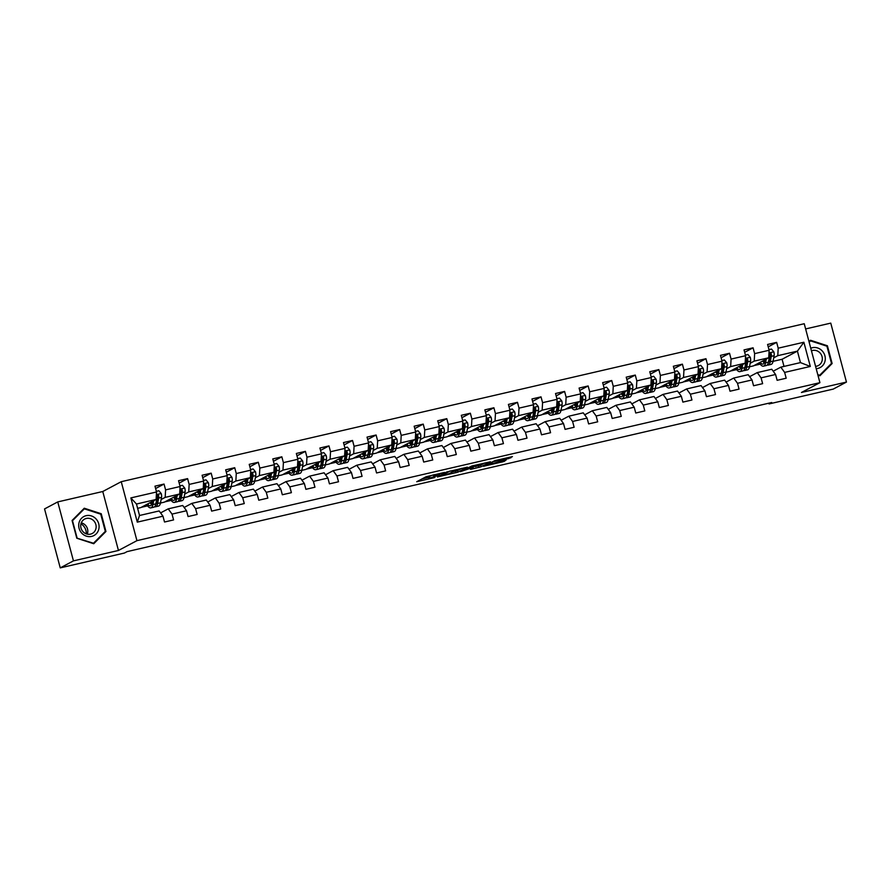 <?xml version="1.0" encoding="UTF-8"?>
<svg xmlns="http://www.w3.org/2000/svg" width="891" height="891" viewBox="0 0 891 891"><rect width="100%" height="100%" fill="white"/><g stroke="black" fill="none" stroke-linecap="round" stroke-linejoin="round"><path stroke-width="1.34" d="M444.564 472.408L426.132 476.718L416.721 481.741L434.919 477.52L429.117 478.255L439.742 474.97L433.661 475.939L434.719 475.293L444.564 472.408M508.761 458.542L512.414 456.604L494.917 460.647L483.501 466.294L504.05 461.482L506.244 459.879L487.032 465.091L493.402 461.627L508.761 458.542L508.483 457.506M801.443 392.486L846.45 382.072L833.252 389.089L769.056 403.935L771.695 402.532L127.068 551.629L124.428 553.033L60.243 567.879L73.441 560.873L118.447 550.471L136.936 540.659L819.92 382.673L801.443 392.486M467.274 467.196L446.814 471.929L437.392 476.963L457.941 472.152L467.252 467.107M471.874 465.982L490.418 461.794L480.995 466.817L471.506 469.167L470.459 469.312L473.366 467.296L460.324 471.684L471.874 465.982M136.936 540.659L121.243 481.697L804.239 323.723L819.92 382.673M768.22 346.833L776.651 342.367L767.585 344.461L769.133 350.274L754.632 353.627L753.084 347.813L744.03 349.907L745.578 355.721L731.077 359.084L729.529 353.259L720.463 355.364L722.011 361.178L707.51 364.53L705.962 358.717L696.907 360.81L698.444 366.624L683.954 369.977L682.406 364.163L673.34 366.257L674.888 372.07L660.387 375.434L658.839 369.609L649.773 371.714L651.321 377.528L636.831 380.88L635.283 375.066L626.217 377.16L627.765 382.974L613.264 386.326L611.716 380.513L602.65 382.607L604.198 388.42L589.697 391.784L588.149 385.959L579.094 388.064L580.642 393.878L566.141 397.23L564.593 391.416L555.527 393.51L557.075 399.324L542.574 402.676L541.026 396.863L531.972 398.956L533.52 404.77L519.019 408.134L517.471 402.309L508.405 404.414L509.953 410.228L495.452 413.58L493.904 407.766L484.849 409.86L486.397 415.674L471.896 419.026L470.348 413.212L461.282 415.306L462.83 421.12L448.329 424.484L446.781 418.659L437.726 420.764L439.274 426.577L424.773 429.93L423.225 424.116L414.159 426.21L415.707 432.024L401.206 435.376L399.658 429.562L390.592 431.656L392.14 437.47L377.65 440.833L376.102 435.008L367.036 437.113L368.584 442.927L354.083 446.28L352.535 440.466L343.469 442.56L345.017 448.373L330.516 451.726L328.979 445.912L319.914 448.006L321.462 453.82L306.961 457.183L305.413 451.358L296.347 453.463L297.895 459.277L283.394 462.629L281.846 456.816L272.791 458.91L274.339 464.723L259.838 468.076L258.29 462.262L249.224 464.356L250.772 470.17L236.271 473.533L234.723 467.708L225.668 469.813L227.216 475.627L212.715 478.979L211.167 473.166L202.101 475.259L203.649 481.073L189.148 484.426L187.6 478.612L178.545 480.706L180.093 486.519L165.592 489.883L164.044 484.058L154.978 486.163L156.526 491.977L130.854 497.913L137.292 522.137L139.531 515.488L159.166 510.944L162.975 516.201L164.523 522.015L173.578 519.921L172.03 514.096L168.221 508.85L182.722 505.498L186.531 510.743L188.079 516.557L197.145 514.463L195.597 508.65L191.788 503.393L206.289 500.04L210.098 505.297L211.646 511.111L220.701 509.017L219.153 503.203L215.344 497.946L229.845 494.594L233.654 499.851L235.202 505.665L244.268 503.571L242.72 497.746L238.911 492.5L253.412 489.148L257.221 494.394L258.769 500.207L267.823 498.114L266.275 492.3L262.477 487.043L276.967 483.69L280.776 488.947L282.324 494.761L291.39 492.667L289.842 486.854L286.033 481.597L300.534 478.244L304.343 483.501L305.891 489.315L314.957 487.221L313.409 481.396L309.6 476.15L324.101 472.798L327.899 478.044L329.447 483.858L338.513 481.764L336.965 475.95L333.156 470.693L347.657 467.341L351.466 472.598L353.014 478.411L362.08 476.317L360.532 470.504L356.723 465.247L371.224 461.894L375.033 467.151L376.57 472.965L385.636 470.871L384.088 465.046L380.279 459.801L394.78 456.448L398.589 461.694L400.137 467.508L409.203 465.414L407.655 459.6L403.846 454.343L418.347 450.991L422.156 456.248L423.704 462.061L432.759 459.968L431.211 454.154L427.402 448.897L441.903 445.545L445.712 450.801L447.26 456.615L456.326 454.521L454.778 448.696L450.969 443.451L465.47 440.098L469.279 445.344L470.827 451.158L479.881 449.064L478.333 443.25L474.524 437.993L489.025 434.641L492.834 439.898L494.382 445.712L503.448 443.618L501.9 437.804L498.091 432.547L512.592 429.195L516.401 434.452L517.949 440.265L527.004 438.172L525.456 432.347L521.658 427.101L536.148 423.748L539.957 428.994L541.505 434.808L550.571 432.714L549.023 426.9L545.214 421.643L559.715 418.291L563.524 423.548L565.072 429.362L574.127 427.268L572.59 421.454L568.781 416.197L583.271 412.845L587.08 418.102L588.628 423.916L597.694 421.822L596.146 415.997L592.337 410.751L606.838 407.399L610.647 412.644L612.195 418.458L621.261 416.364L619.713 410.551L615.904 405.294L630.405 401.941L634.203 407.198L635.751 413.012L644.817 410.918L643.269 405.104L639.46 399.847L653.961 396.495L657.77 401.752L659.318 407.566L668.384 405.472L666.836 399.647L663.027 394.401L677.528 391.049L681.337 396.295L682.885 402.108L691.939 400.014L690.391 394.201L686.582 388.944L701.083 385.591L704.892 390.848L706.44 396.662L715.506 394.568L713.958 388.754L710.149 383.498L724.65 380.145L728.459 385.402L730.007 391.216L739.062 389.122L737.514 383.297L733.705 378.051L748.206 374.699L752.015 379.945L753.563 385.758L762.629 383.665L761.081 377.851L757.272 372.594L771.773 369.242L775.582 374.498L777.13 380.312L786.185 378.218L784.637 372.405L780.828 367.148L800.463 362.604L797.412 351.132L777.776 355.676L773.733 357.826M776.651 342.367L778.199 348.181L803.871 342.244L810.32 366.457L784.637 372.405M775.582 374.498L761.081 377.851M752.015 379.945L737.514 383.297M728.459 385.402L713.958 388.754M704.892 390.848L690.391 394.201M681.337 396.295L666.836 399.647M657.77 401.752L643.269 405.104M634.203 407.198L619.713 410.551M610.647 412.644L596.146 415.997M587.08 418.102L572.59 421.454M563.524 423.548L549.023 426.9M539.957 428.994L525.456 432.347M516.401 434.452L501.9 437.804M492.834 439.898L478.333 443.25M469.279 445.344L454.778 448.696M445.712 450.801L431.211 454.154M422.156 456.248L407.655 459.6M398.589 461.694L384.088 465.046M375.033 467.151L360.532 470.504M351.466 472.598L336.965 475.95M327.899 478.044L313.409 481.396M304.343 483.501L289.842 486.854M280.776 488.947L266.275 492.3M257.221 494.394L242.72 497.746M233.654 499.851L219.153 503.203M210.098 505.297L195.597 508.65M186.531 510.743L172.03 514.096M162.975 516.201L137.292 522.137M750.177 363.272L754.22 361.122L768.721 357.77L753.407 365.9L749.509 366.802M745.867 365.555L745.199 365.911M739.085 366.446A10.514 3.687 -103 0 0 740.677 368.339L740.666 368.317M749.632 376.659L757.272 372.594M768.721 357.77L769.133 350.274M754.22 361.122L754.632 353.627M726.611 368.718L730.653 366.58L745.154 363.216L729.84 371.347L725.942 372.249M722.311 371.001L721.632 371.358M715.518 371.892A10.514 3.687 -103 0 0 717.121 373.786L717.099 373.775M726.065 382.105L733.705 378.051M745.154 363.216L745.578 355.721M730.653 366.58L731.077 359.084M703.055 374.175L707.098 372.026L721.599 368.674L706.285 376.804L702.386 377.695M698.744 376.459L698.076 376.815M693.577 379.198L693.543 379.221A10.514 3.687 -103 0 1 691.962 377.35M702.509 387.552L710.149 383.498M721.599 368.674L722.011 361.178M707.098 372.026L707.51 364.53M679.488 379.622L683.531 377.472L698.032 374.12L682.718 382.25L678.819 383.152M675.189 381.905L674.509 382.261M670.01 384.656L669.976 384.667A10.514 3.687 -103 0 1 668.395 382.796M678.942 393.009L686.582 388.944M698.032 374.12L698.444 366.624M683.531 377.472L683.954 369.977M655.921 385.068L659.975 382.93L674.476 379.566L659.162 387.696L655.253 388.599M651.622 387.351L650.953 387.708M646.454 390.102L646.42 390.124A10.514 3.687 -103 0 1 644.839 388.242M655.386 398.455L663.027 394.401M674.476 379.566L674.888 372.07M659.975 382.93L660.387 375.434M632.365 390.525L636.408 388.376L650.909 385.023L635.595 393.154L631.697 394.045M628.066 392.808L627.387 393.165M631.819 403.901L639.46 399.847M650.909 385.023L651.321 377.528M636.408 388.376L636.831 380.88M608.798 395.972L612.852 393.822L627.342 390.47L612.028 398.6L608.13 399.502M604.499 398.255L603.831 398.611M608.263 409.359L615.904 405.294M627.342 390.47L627.765 382.974M612.852 393.822L613.264 386.326M585.242 401.418L589.285 399.279L603.786 395.916L588.472 404.046L584.574 404.948M580.943 403.701L580.264 404.057M575.764 406.452L575.731 406.474A10.514 3.687 -103 0 1 574.149 404.592M584.696 414.805L592.337 410.751M603.786 395.916L604.198 388.42M589.285 399.279L589.697 391.784M561.675 406.875L565.718 404.726L580.219 401.373L564.905 409.504L561.007 410.395M557.376 409.158L556.708 409.515M550.582 410.049A10.514 3.687 -103 0 0 552.186 411.932L552.164 411.92M561.13 420.251L568.781 416.197M580.219 401.373L580.642 393.878M565.718 404.726L566.141 397.23M538.119 412.321L542.162 410.172L556.663 406.819L541.349 414.95L537.451 415.852M533.82 414.605L533.141 414.961M527.026 415.496A10.514 3.687 -103 0 0 528.63 417.389L528.608 417.367M537.574 425.709L545.214 421.643M556.663 406.819L557.075 399.324M542.162 410.172L542.574 402.676M514.553 417.768L518.595 415.629L533.096 412.266L517.782 420.396L513.884 421.298M510.253 420.051L509.574 420.407M514.007 431.155L521.658 427.101M533.096 412.266L533.52 404.77M518.595 415.629L519.019 408.134M490.997 423.225L495.04 421.075L509.541 417.723L494.227 425.853L490.328 426.744M486.686 425.508L486.018 425.865M481.519 428.248L481.485 428.27A10.514 3.687 -103 0 1 479.904 426.399M490.451 436.601L498.091 432.547M509.541 417.723L509.953 410.228M495.04 421.075L495.452 413.58M467.43 428.671L471.473 426.522L485.974 423.169L470.66 431.3L466.761 432.202M463.131 430.954L462.451 431.311M466.884 442.059L474.524 437.993M485.974 423.169L486.397 415.674M471.473 426.522L471.896 419.026M443.874 434.117L447.917 431.979L462.418 428.616L447.104 436.746L443.206 437.648M439.564 436.401L438.895 436.757M443.328 447.505L450.969 443.451M462.418 428.616L462.83 421.12M447.917 431.979L448.329 424.484M420.307 439.575L424.35 437.425L438.851 434.073L423.537 442.192L419.639 443.094M416.008 441.858L415.329 442.214M410.829 444.598L410.796 444.62A10.514 3.687 -103 0 1 409.214 442.749M419.761 452.951L427.402 448.897M438.851 434.073L439.274 426.577M424.35 437.425L424.773 429.93M396.74 445.021L400.794 442.872L415.295 439.519L399.981 447.65L396.083 448.552M392.441 447.304L391.773 447.661M387.273 450.044L387.24 450.066A10.514 3.687 -103 0 1 385.658 448.195M396.205 458.408L403.846 454.343M415.295 439.519L415.707 432.024M400.794 442.872L401.206 435.376M373.184 450.467L377.227 448.329L391.728 444.965L376.414 453.096L372.516 453.998M368.885 452.751L368.206 453.107M363.706 455.501L363.673 455.524A10.514 3.687 -103 0 1 362.091 453.642M372.638 463.855L380.279 459.801M391.728 444.965L392.14 437.47M377.227 448.329L377.65 440.833M349.617 455.925L353.671 453.775L368.161 450.423L352.847 458.542L348.949 459.444M345.318 458.208L344.65 458.564M349.083 469.301L356.723 465.247M368.161 450.423L368.584 442.927M353.671 453.775L354.083 446.28M326.061 461.371L330.104 459.221L344.605 455.869L329.291 463.999L325.393 464.902M321.762 463.654L321.083 464.011M325.516 474.758L333.156 470.693M344.605 455.869L345.017 448.373M330.104 459.221L330.516 451.726M302.495 466.817L306.549 464.679L321.038 461.315L305.724 469.446L301.826 470.348M298.195 469.1L297.527 469.457M301.96 480.204L309.6 476.15M321.038 461.315L321.462 453.82M306.549 464.679L306.961 457.183M278.939 472.275L282.982 470.125L297.483 466.773L282.169 474.892L278.27 475.794M274.64 474.558L273.96 474.914M278.393 485.651L286.033 481.597M297.483 466.773L297.895 459.277M282.982 470.125L283.394 462.629M255.372 477.721L259.415 475.571L273.916 472.219L258.602 480.349L254.703 481.251M251.073 480.004L250.393 480.36M254.826 491.108L262.477 487.043M273.916 472.219L274.339 464.723M259.415 475.571L259.838 468.076M231.816 483.167L235.859 481.029L250.36 477.665L235.046 485.795L231.148 486.698M227.517 485.45L226.837 485.807M222.338 488.201L222.304 488.223A10.514 3.687 -103 0 1 220.723 486.341M231.27 496.554L238.911 492.5M250.36 477.665L250.772 470.17M235.859 481.029L236.271 473.533M208.249 488.624L212.292 486.475L226.793 483.122L211.479 491.242L207.581 492.144M203.95 490.908L203.271 491.264M198.771 493.647L198.738 493.67A10.514 3.687 -103 0 1 197.156 491.799M207.703 502.001L215.344 497.946M226.793 483.122L227.216 475.627M212.292 486.475L212.715 478.979M184.693 494.071L188.736 491.921L203.237 488.569L187.923 496.699L184.025 497.601M180.383 496.354L179.715 496.71M175.215 499.094L175.182 499.116A10.514 3.687 -103 0 1 173.6 497.245M184.147 507.458L191.788 503.393M203.237 488.569L203.649 481.073M188.736 491.921L189.148 484.426M161.126 499.517L165.169 497.378L179.67 494.015L164.356 502.145L160.458 503.047M156.827 501.8L156.148 502.156M151.648 504.551L151.615 504.562A10.514 3.687 -103 0 1 150.033 502.691M160.58 512.904L168.221 508.85M179.67 494.015L180.093 486.519M165.169 497.378L165.592 489.883M130.854 497.913L136.479 504.016L156.114 499.472L140.8 507.592L137.626 508.327M156.114 499.472L156.526 491.977M118.447 550.471L102.766 491.509L57.748 501.911L73.441 560.873M57.748 501.911L44.55 508.928L60.243 567.879M846.45 382.072L830.757 323.121L805.62 328.935M102.766 491.509L121.243 481.697M768.855 403.189L769.056 403.935M136.479 504.016L139.531 515.488M769.434 360.109L768.755 360.465M762.64 361A10.514 3.687 -103 0 0 764.244 362.882L764.222 362.871M784.002 366.413L782.098 359.262L773.065 361.345M782.098 359.262L797.412 351.132L803.871 342.244M773.188 371.202L780.828 367.148M753.964 365.6L760.212 364.152M730.408 371.046L736.657 369.609M706.841 376.503L713.09 375.055M683.286 381.949L689.534 380.502M659.719 387.396L665.967 385.959M636.163 392.853L642.4 391.405M612.596 398.299L618.844 396.851M589.04 403.746L595.277 402.309M565.473 409.203L571.721 407.755M541.917 414.649L548.154 413.201M518.35 420.095L524.599 418.659M494.783 425.553L501.032 424.105M471.228 430.999L477.476 429.551M447.661 436.445L453.909 435.008M424.105 441.903L430.353 440.455M400.538 447.349L406.786 445.901M376.982 452.795L383.219 451.358M353.415 458.252L359.663 456.805M329.859 463.699L336.096 462.251M306.292 469.145L312.541 467.708M282.737 474.602L288.974 473.154M259.17 480.049L265.418 478.601M235.603 485.495L241.851 484.058M212.047 490.952L218.295 489.504M188.48 496.398L194.728 494.95M164.924 501.845L171.172 500.408M141.357 507.302L147.605 505.854M810.32 366.457L800.463 362.604M777.776 355.676L778.199 348.181M145.322 505.197L146.904 504.829M150.924 503.894L151.593 503.749M155.613 488.535L164.044 484.058M179.169 483.089L187.6 478.612M168.878 499.751L170.471 499.383M174.491 498.448L175.148 498.292M202.736 477.632L211.167 473.166M192.445 494.293L194.026 493.926M198.047 493.001L198.715 492.846M226.292 472.185L234.723 467.708M216.012 488.847L217.593 488.48M221.614 487.544L222.271 487.399M249.859 466.739L258.29 462.262M239.568 483.401L241.16 483.033M245.17 482.098L245.838 481.942M273.426 461.282L281.846 456.816M263.135 477.944L264.716 477.576M268.737 476.652L269.394 476.496M296.981 455.836L305.413 451.358M286.69 472.497L288.283 472.13M292.293 471.194L292.961 471.049M320.548 450.389L328.979 445.912M310.257 467.051L311.839 466.684M315.86 465.748L316.528 465.592M344.104 444.932L352.535 440.466M333.813 461.594L335.406 461.226M339.415 460.302L340.084 460.146M367.671 439.486L376.102 435.008M357.38 456.147L358.962 455.78M362.982 454.844L363.651 454.7M391.227 434.04L399.658 429.562M380.936 450.701L382.529 450.334M386.549 449.398L387.206 449.242M414.794 428.582L423.225 424.116M404.503 445.244L406.084 444.876M410.105 443.952L410.773 443.796M438.35 423.136L446.781 418.659M428.059 439.798L429.651 439.43M433.672 438.495L434.329 438.35M461.917 417.69L470.348 413.212M451.626 434.351L453.207 433.984M457.228 433.048L457.896 432.892M485.472 412.232L493.904 407.766M475.193 428.894L476.774 428.526M480.795 427.602L481.452 427.446M509.039 406.786L517.471 402.309M498.748 423.448L500.33 423.08M504.351 422.145L505.019 422M532.606 401.34L541.026 396.863M522.315 418.002L523.897 417.634M527.918 416.698L528.575 416.543M556.162 395.882L564.593 391.416M545.871 412.544L547.464 412.177M551.473 411.252L552.142 411.096M579.729 390.436L588.149 385.959M569.438 407.098L571.02 406.73M575.04 405.795L575.709 405.65M603.285 384.99L611.716 380.513M592.994 401.652L594.587 401.284M598.596 400.349L599.264 400.193M626.852 379.533L635.283 375.066M616.561 396.194L618.142 395.827M622.163 394.902L622.831 394.746M650.408 374.086L658.839 369.609M640.117 390.748L641.709 390.381M645.719 389.445L646.387 389.3M673.975 368.64L682.406 364.163M663.684 385.302L665.265 384.934M669.286 383.999L669.954 383.843M697.53 363.183L705.962 358.717M687.239 379.844L688.832 379.477M692.853 378.552L693.51 378.397M721.097 357.736L729.529 353.259M710.806 374.398L712.388 374.031M716.409 373.095L717.077 372.95M744.653 352.29L753.084 347.813M734.362 368.952L735.955 368.584M739.976 367.649L740.633 367.493M757.929 363.495L759.511 363.127M763.531 362.203L764.2 362.047M93.733 543.733L105.94 531.493L101.218 513.728L84.277 508.226L72.071 520.478L76.793 538.231L93.733 543.733M817.916 375.111L819.92 375.768L832.127 363.517L827.405 345.764L810.476 340.251L809.017 341.71M100.527 514.096L101.218 513.728M104.358 532.328L105.94 531.493M826.714 346.131L827.405 345.764M830.546 364.363L832.127 363.517M433.661 475.939L433.382 474.881L429.473 476.251L429.896 477.843M428.838 478.5L428.415 476.908L429.473 476.251M421.933 478.946L428.549 477.409M452.628 471.84L457.517 470.559L461.716 468.332M449.721 471.317L440.065 476.15L449.354 473.578L455.234 470.37L449.665 471.116M484.771 462.997L480.572 465.225L480.995 466.817M475.081 466.65L480.572 465.225M478.255 465.147L468.076 468.198L478.255 465.147M152.417 501.433L152.116 503.014A10.514 3.687 77 0 1 150.401 505.765A10.514 3.687 77 0 1 147.594 503.983M153.675 500.764L152.962 504.54A12.663 4.444 77 0 1 150.88 507.87A12.663 4.444 77 0 1 146.692 504.473M156.359 491.342L158.888 490.752L161.249 493.592A4.388 1.537 77 0 1 161.527 497.378L160.514 502.802A12.663 4.444 77 0 1 158.431 506.121L155.569 506.779A12.663 4.444 -103 0 0 157.64 503.46L158.665 498.047A4.388 1.537 -103 0 0 158.631 495.485L157.429 494.739L156.816 495.908A4.388 1.537 77 0 1 156.849 498.459L155.825 503.883A12.663 4.444 77 0 1 153.753 507.202L150.88 507.87M150.779 502.301A12.663 4.444 -103 0 0 151.826 504.117M154.6 506.723A12.663 4.444 -103 0 0 155.569 506.779M158.631 495.485L157.863 495.897A2.239 0.78 77 0 1 157.818 496.51L156.805 501.934A10.514 3.687 77 0 1 155.736 504.328M152.172 502.758A10.514 3.687 77 0 1 151.604 501.867M80.947 523.83A10.347 9.645 -118 0 1 86.271 533.865M98.778 529.254A10.759 10.035 62 0 0 91.428 515.934A10.759 10.035 62 0 0 79.021 522.828A10.759 10.035 62 0 0 86.382 536.148A10.759 10.035 62 0 0 98.778 529.254M95.905 528.731A8.142 7.596 62 0 0 84.6 519.097A8.142 7.596 62 0 0 83.743 532.384A8.142 7.596 62 0 0 95.905 528.731M87.251 534.143A8.142 7.596 62 0 0 81.259 522.861M77.072 537.908L72.494 520.7L84.322 508.839L100.739 514.174L105.316 531.37L93.477 543.243L76.749 538.075M82.952 509.563L84.322 508.839M816.189 368.662A10.759 10.035 62 0 0 817.849 368.429A10.759 10.035 62 0 0 824.91 355.799A10.759 10.035 62 0 0 812.336 347.713A10.759 10.035 62 0 0 810.754 348.225M815.577 366.335A8.142 7.596 62 0 0 821.736 355.665A8.142 7.596 62 0 0 811.445 350.82M809.162 342.222L810.509 340.863L826.926 346.198L831.503 363.405L819.664 375.267L817.793 374.666M809.139 341.598L810.509 340.863M175.984 495.975L175.683 497.568A10.514 3.687 77 0 1 173.957 500.319A10.514 3.687 77 0 1 171.161 498.537M177.231 495.318L176.518 499.094A12.663 4.444 77 0 1 174.447 502.413A12.663 4.444 77 0 1 170.248 499.016M179.915 485.896L182.443 485.305L184.805 488.145A4.388 1.537 77 0 1 185.094 491.932L184.069 497.345A12.663 4.444 77 0 1 181.998 500.664L179.124 501.332A12.663 4.444 -103 0 0 181.196 498.013L182.221 492.6A4.388 1.537 -103 0 0 182.187 490.039L180.996 489.282L180.372 490.462A4.388 1.537 77 0 1 180.405 493.013L179.392 498.437A12.663 4.444 77 0 1 177.309 501.756L174.447 502.413M174.346 496.844A12.663 4.444 -103 0 0 175.393 498.67M178.155 501.265A12.663 4.444 -103 0 0 179.124 501.332M182.187 490.039L181.43 490.44A2.239 0.78 77 0 1 181.385 491.064L180.361 496.476A10.514 3.687 77 0 1 179.291 498.882M175.727 497.301A10.514 3.687 77 0 1 175.159 496.41M199.539 490.529L199.239 492.11A10.514 3.687 77 0 1 197.524 494.873A10.514 3.687 77 0 1 194.717 493.091M200.798 489.861L200.085 493.647A12.663 4.444 77 0 1 198.002 496.966A12.663 4.444 77 0 1 193.815 493.569M203.482 480.438L206.01 479.859L208.371 482.699A4.388 1.537 77 0 1 208.65 486.486L207.636 491.899A12.663 4.444 77 0 1 205.554 495.218L202.691 495.886A12.663 4.444 -103 0 0 204.763 492.567L205.788 487.143A4.388 1.537 -103 0 0 205.754 484.593L204.562 483.835L203.939 485.005A4.388 1.537 77 0 1 203.972 487.566L202.948 492.979A12.663 4.444 77 0 1 200.876 496.298L198.002 496.966M197.902 491.398A12.663 4.444 -103 0 0 198.949 493.213M201.722 495.819A12.663 4.444 -103 0 0 202.691 495.886M205.754 484.593L204.986 484.994A2.239 0.78 77 0 1 204.952 485.617L203.928 491.03A10.514 3.687 77 0 1 202.858 493.425M199.294 491.854A10.514 3.687 77 0 1 198.726 490.963M223.106 485.083L222.806 486.664A10.514 3.687 77 0 1 221.079 489.415A10.514 3.687 77 0 1 218.284 487.633M224.354 484.414L223.641 488.19A12.663 4.444 77 0 1 221.569 491.52A12.663 4.444 77 0 1 217.382 488.123M227.049 474.992L229.566 474.402L231.927 477.242A4.388 1.537 77 0 1 232.217 481.029L231.192 486.453A12.663 4.444 77 0 1 229.121 489.772L226.247 490.429A12.663 4.444 -103 0 0 228.33 487.11L229.343 481.697A4.388 1.537 -103 0 0 229.31 479.135L228.118 478.389L227.495 479.558A4.388 1.537 77 0 1 227.539 482.109L226.514 487.533A12.663 4.444 77 0 1 224.443 490.852L221.569 491.52M221.469 485.951A12.663 4.444 -103 0 0 222.516 487.767M225.278 490.373A12.663 4.444 -103 0 0 226.247 490.429M229.31 479.135L228.553 479.547A2.239 0.78 77 0 1 228.508 480.16L227.483 485.584A10.514 3.687 77 0 1 226.414 487.978M222.85 486.408A10.514 3.687 77 0 1 222.282 485.517M246.662 479.625L246.373 481.218A10.514 3.687 77 0 1 244.646 483.969A10.514 3.687 77 0 1 241.84 482.187M247.921 478.968L247.208 482.744A12.663 4.444 77 0 1 245.125 486.063A12.663 4.444 77 0 1 240.938 482.666M250.605 469.546L253.133 468.956L255.494 471.796A4.388 1.537 77 0 1 255.773 475.582L254.759 480.995A12.663 4.444 77 0 1 252.688 484.314L249.814 484.982A12.663 4.444 -103 0 0 251.886 481.663L252.91 476.251A4.388 1.537 -103 0 0 252.877 473.689L251.685 472.932L251.062 474.112A4.388 1.537 77 0 1 251.095 476.663L250.07 482.087A12.663 4.444 77 0 1 247.999 485.406L245.125 486.063M244.279 480.895A10.514 3.687 -103 0 0 245.883 482.788M245.036 480.494A12.663 4.444 -103 0 0 246.072 482.321M248.845 484.916A12.663 4.444 -103 0 0 249.814 484.982M252.877 473.689L252.12 474.09A2.239 0.78 77 0 1 252.075 474.714L251.05 480.126A10.514 3.687 77 0 1 249.981 482.532M246.417 480.951A10.514 3.687 77 0 1 245.849 480.06M270.229 474.179L269.928 475.761A10.514 3.687 77 0 1 268.202 478.523A10.514 3.687 77 0 1 265.407 476.741M271.477 473.511L270.764 477.298A12.663 4.444 77 0 1 268.692 480.617A12.663 4.444 77 0 1 264.504 477.22M274.172 464.088L276.7 463.509L279.05 466.349A4.388 1.537 77 0 1 279.34 470.136L278.315 475.549A12.663 4.444 77 0 1 276.243 478.868L273.37 479.536A12.663 4.444 -103 0 0 275.453 476.217L276.466 470.793A4.388 1.537 -103 0 0 276.433 468.243L275.241 467.485L274.628 468.655A4.388 1.537 77 0 1 274.662 471.216L273.637 476.629A12.663 4.444 77 0 1 271.566 479.948L268.692 480.617M267.846 475.449A10.514 3.687 -103 0 0 269.45 477.331M268.592 475.048A12.663 4.444 -103 0 0 269.639 476.863M272.401 479.469A12.663 4.444 -103 0 0 273.37 479.536M276.433 468.243L275.675 468.644A2.239 0.78 77 0 1 275.631 469.267L274.606 474.68A10.514 3.687 77 0 1 273.537 477.075M269.973 475.504A10.514 3.687 77 0 1 269.405 474.613M293.785 468.733L293.495 470.314A10.514 3.687 77 0 1 291.769 473.065A10.514 3.687 77 0 1 288.962 471.283M295.044 468.065L294.331 471.84A12.663 4.444 77 0 1 292.259 475.17A12.663 4.444 77 0 1 288.06 471.773M297.728 458.642L300.256 458.052L302.617 460.892A4.388 1.537 77 0 1 302.907 464.679L301.882 470.103A12.663 4.444 77 0 1 299.81 473.422L296.937 474.079A12.663 4.444 -103 0 0 299.008 470.76L300.033 465.347A4.388 1.537 -103 0 0 300 462.785L298.808 462.039L298.184 463.209A4.388 1.537 77 0 1 298.218 465.759L297.193 471.183A12.663 4.444 77 0 1 295.121 474.502L292.259 475.17M291.413 469.991A10.514 3.687 -103 0 0 293.005 471.885M292.159 469.602A12.663 4.444 -103 0 0 293.195 471.417M295.968 474.023A12.663 4.444 -103 0 0 296.937 474.079M300 462.785L299.242 463.197A2.239 0.78 77 0 1 299.198 463.81L298.173 469.234A10.514 3.687 77 0 1 297.104 471.629M293.54 470.058A10.514 3.687 77 0 1 292.972 469.167M317.352 463.275L317.051 464.868A10.514 3.687 77 0 1 315.336 467.619A10.514 3.687 77 0 1 312.529 465.837M318.599 462.618L317.887 466.394A12.663 4.444 77 0 1 315.815 469.713A12.663 4.444 77 0 1 311.627 466.316M321.295 453.196L323.823 452.606L326.173 455.446A4.388 1.537 77 0 1 326.462 459.233L325.438 464.645A12.663 4.444 77 0 1 323.366 467.964L320.493 468.633A12.663 4.444 -103 0 0 322.575 465.314L323.589 459.901A4.388 1.537 -103 0 0 323.556 457.339L322.364 456.582L321.751 457.762A4.388 1.537 77 0 1 321.785 460.313L320.76 465.737A12.663 4.444 77 0 1 318.688 469.056L315.815 469.713M314.969 464.545A10.514 3.687 -103 0 0 316.572 466.439M315.715 464.144A12.663 4.444 -103 0 0 316.762 465.971M319.524 468.566A12.663 4.444 -103 0 0 320.493 468.633M323.556 457.339L322.798 457.74A2.239 0.78 77 0 1 322.754 458.364L321.74 463.777A10.514 3.687 77 0 1 320.671 466.182M317.107 464.601A10.514 3.687 77 0 1 316.528 463.71M340.908 457.829L340.618 459.411A10.514 3.687 77 0 1 338.892 462.173A10.514 3.687 77 0 1 336.085 460.391M342.166 457.161L341.453 460.948A12.663 4.444 77 0 1 339.382 464.267A12.663 4.444 77 0 1 335.183 460.87M344.85 447.739L347.379 447.159L349.74 450A4.388 1.537 77 0 1 350.029 453.786L349.005 459.199A12.663 4.444 77 0 1 346.933 462.518L344.06 463.186A12.663 4.444 -103 0 0 346.131 459.867L347.156 454.443A4.388 1.537 -103 0 0 347.122 451.893L345.931 451.136L345.307 452.305A4.388 1.537 77 0 1 345.34 454.867L344.327 460.279A12.663 4.444 77 0 1 342.244 463.598L339.382 464.267M338.535 459.099A10.514 3.687 -103 0 0 340.128 460.981M339.282 458.698A12.663 4.444 -103 0 0 340.329 460.513M343.091 463.12A12.663 4.444 -103 0 0 344.06 463.186M347.122 451.893L346.365 452.294A2.239 0.78 77 0 1 346.321 452.918L345.296 458.33A10.514 3.687 77 0 1 344.227 460.725M340.663 459.155A10.514 3.687 77 0 1 340.095 458.264M364.475 452.383L364.174 453.965A10.514 3.687 77 0 1 362.459 456.715A10.514 3.687 77 0 1 359.652 454.933M365.722 451.715L365.009 455.49A12.663 4.444 77 0 1 362.938 458.82A12.663 4.444 77 0 1 358.75 455.424M368.417 442.292L370.946 441.702L373.296 444.542A4.388 1.537 77 0 1 373.585 448.329L372.561 453.753A12.663 4.444 77 0 1 370.489 457.072L367.627 457.729A12.663 4.444 -103 0 0 369.698 454.41L370.723 448.997A4.388 1.537 -103 0 0 370.678 446.436L369.487 445.689L368.874 446.859A4.388 1.537 77 0 1 368.907 449.409L367.883 454.833A12.663 4.444 77 0 1 365.811 458.152L362.938 458.82M362.837 453.252A12.663 4.444 -103 0 0 363.884 455.067M366.647 457.673A12.663 4.444 -103 0 0 367.627 457.729M370.678 446.436L369.921 446.848A2.239 0.78 77 0 1 369.876 447.46L368.863 452.884A10.514 3.687 77 0 1 367.794 455.279M364.23 453.708A10.514 3.687 77 0 1 363.651 452.817M388.042 446.926L387.741 448.518A10.514 3.687 77 0 1 386.015 451.269A10.514 3.687 77 0 1 383.219 449.487M389.289 446.268L388.576 450.044A12.663 4.444 77 0 1 386.505 453.363A12.663 4.444 77 0 1 382.306 449.966M391.973 436.846L394.501 436.256L396.863 439.096A4.388 1.537 77 0 1 397.152 442.883L396.127 448.296A12.663 4.444 77 0 1 394.056 451.614L391.182 452.283A12.663 4.444 -103 0 0 393.254 448.964L394.279 443.551A4.388 1.537 -103 0 0 394.245 440.989L393.054 440.232L392.43 441.413A4.388 1.537 77 0 1 392.463 443.963L391.45 449.387A12.663 4.444 77 0 1 389.367 452.706L386.505 453.363M386.404 447.794A12.663 4.444 -103 0 0 387.451 449.621M390.213 452.216A12.663 4.444 -103 0 0 391.182 452.283M394.245 440.989L393.488 441.39A2.239 0.78 77 0 1 393.443 442.014L392.419 447.427A10.514 3.687 77 0 1 391.349 449.832M387.785 448.251A10.514 3.687 77 0 1 387.217 447.36M411.597 441.479L411.297 443.061A10.514 3.687 77 0 1 409.582 445.823A10.514 3.687 77 0 1 406.775 444.041M412.845 440.811L412.143 444.598A12.663 4.444 77 0 1 410.06 447.917A12.663 4.444 77 0 1 405.873 444.52M415.54 431.389L418.068 430.81L420.429 433.65A4.388 1.537 77 0 1 420.708 437.436L419.694 442.849A12.663 4.444 77 0 1 417.612 446.168L414.749 446.837A12.663 4.444 -103 0 0 416.821 443.518L417.846 438.094A4.388 1.537 -103 0 0 417.812 435.543L416.609 434.786L415.997 435.955A4.388 1.537 77 0 1 416.03 438.517L415.006 443.93A12.663 4.444 77 0 1 412.934 447.249L410.06 447.917M409.96 442.348A12.663 4.444 -103 0 0 411.007 444.163M413.78 446.77A12.663 4.444 -103 0 0 414.749 446.837M417.812 435.543L417.044 435.944A2.239 0.78 77 0 1 416.999 436.568L415.986 441.981A10.514 3.687 77 0 1 414.916 444.375M411.352 442.805A10.514 3.687 77 0 1 410.784 441.914M435.164 436.033L434.864 437.615A10.514 3.687 77 0 1 433.137 440.366A10.514 3.687 77 0 1 430.342 438.584M436.412 435.365L435.699 439.14A12.663 4.444 77 0 1 433.627 442.471A12.663 4.444 77 0 1 429.429 439.074M439.096 425.943L441.624 425.363L443.985 428.192A4.388 1.537 77 0 1 444.275 431.979L443.25 437.403A12.663 4.444 77 0 1 441.179 440.722L438.305 441.379A12.663 4.444 -103 0 0 440.377 438.06L441.401 432.647A4.388 1.537 -103 0 0 441.368 430.086L440.176 429.339L439.553 430.509A4.388 1.537 77 0 1 439.586 433.059L438.572 438.483A12.663 4.444 77 0 1 436.49 441.802L433.627 442.471M432.781 437.292A10.514 3.687 -103 0 0 434.374 439.185M433.527 436.902A12.663 4.444 -103 0 0 434.574 438.717M437.336 441.323A12.663 4.444 -103 0 0 438.305 441.379M441.368 430.086L440.611 430.498A2.239 0.78 77 0 1 440.566 431.11L439.541 436.534A10.514 3.687 77 0 1 438.472 438.929M434.908 437.358A10.514 3.687 77 0 1 434.34 436.467M458.72 430.576L458.42 432.168A10.514 3.687 77 0 1 456.704 434.919A10.514 3.687 77 0 1 453.898 433.137M459.979 429.919L459.266 433.694A12.663 4.444 77 0 1 457.183 437.013A12.663 4.444 77 0 1 452.996 433.616M462.663 420.496L465.191 419.906L467.552 422.746A4.388 1.537 77 0 1 467.831 426.533L466.817 431.946A12.663 4.444 77 0 1 464.734 435.265L461.872 435.933A12.663 4.444 -103 0 0 463.944 432.614L464.968 427.201A4.388 1.537 -103 0 0 464.935 424.639L463.732 423.882L463.12 425.063A4.388 1.537 77 0 1 463.153 427.613L462.128 433.037A12.663 4.444 77 0 1 460.057 436.356L457.183 437.013M456.337 431.845A10.514 3.687 -103 0 0 457.941 433.739M457.083 431.444A12.663 4.444 -103 0 0 458.13 433.271M460.903 435.866A12.663 4.444 -103 0 0 461.872 435.933M464.935 424.639L464.166 425.04A2.239 0.78 77 0 1 464.122 425.664L463.108 431.077A10.514 3.687 77 0 1 462.039 433.483M458.475 431.901A10.514 3.687 77 0 1 457.907 431.01M482.287 425.13L481.986 426.711A10.514 3.687 77 0 1 480.26 429.473A10.514 3.687 77 0 1 477.465 427.691M483.535 424.461L482.822 428.248A12.663 4.444 77 0 1 480.75 431.567A12.663 4.444 77 0 1 476.562 428.17M486.219 415.039L488.747 414.46L491.108 417.3A4.388 1.537 77 0 1 491.398 421.087L490.373 426.499A12.663 4.444 77 0 1 488.301 429.818L485.428 430.487A12.663 4.444 -103 0 0 487.511 427.168L488.524 421.744A4.388 1.537 -103 0 0 488.491 419.193L487.299 418.436L486.675 419.605A4.388 1.537 77 0 1 486.709 422.167L485.695 427.58A12.663 4.444 77 0 1 483.624 430.899L480.75 431.567M480.65 425.998A12.663 4.444 -103 0 0 481.697 427.814M484.459 430.42A12.663 4.444 -103 0 0 485.428 430.487M488.491 419.193L487.733 419.594A2.239 0.78 77 0 1 487.689 420.218L486.664 425.631A10.514 3.687 77 0 1 485.595 428.025M482.031 426.455A10.514 3.687 77 0 1 481.463 425.564M505.843 419.683L505.542 421.265A10.514 3.687 77 0 1 503.827 424.016A10.514 3.687 77 0 1 501.02 422.234M507.102 419.015L506.389 422.791A12.663 4.444 77 0 1 504.306 426.121A12.663 4.444 77 0 1 500.118 422.724M509.786 409.593L512.314 409.014L514.675 411.842A4.388 1.537 77 0 1 514.953 415.629L513.94 421.053A12.663 4.444 77 0 1 511.857 424.372L508.995 425.029A12.663 4.444 -103 0 0 511.066 421.71L512.091 416.297A4.388 1.537 -103 0 0 512.058 413.736L510.866 412.99L510.242 414.159A4.388 1.537 77 0 1 510.276 416.71L509.251 422.134A12.663 4.444 77 0 1 507.179 425.452L504.306 426.121M503.46 420.942A10.514 3.687 -103 0 0 505.063 422.835M504.217 420.552A12.663 4.444 -103 0 0 505.253 422.367M508.026 424.974A12.663 4.444 -103 0 0 508.995 425.029M512.058 413.736L511.289 414.148A2.239 0.78 77 0 1 511.256 414.76L510.231 420.184A10.514 3.687 77 0 1 509.162 422.579M505.598 421.009A10.514 3.687 77 0 1 505.03 420.118M529.41 414.226L529.109 415.819A10.514 3.687 77 0 1 527.383 418.57A10.514 3.687 77 0 1 524.587 416.788M530.657 413.569L529.945 417.344A12.663 4.444 77 0 1 527.873 420.663A12.663 4.444 77 0 1 523.685 417.266M533.353 404.146L535.87 403.556L538.231 406.396A4.388 1.537 77 0 1 538.52 410.183L537.496 415.596A12.663 4.444 77 0 1 535.424 418.915L532.551 419.583A12.663 4.444 -103 0 0 534.633 416.264L535.647 410.851A4.388 1.537 -103 0 0 535.614 408.29L534.422 407.532L533.809 408.713A4.388 1.537 77 0 1 533.843 411.263L532.818 416.687A12.663 4.444 77 0 1 530.746 420.006L527.873 420.663M527.773 415.095A12.663 4.444 -103 0 0 528.82 416.921M531.582 419.516A12.663 4.444 -103 0 0 532.551 419.583M535.614 408.29L534.856 408.691A2.239 0.78 77 0 1 534.812 409.314L533.787 414.727A10.514 3.687 77 0 1 532.718 417.133M529.154 415.551A10.514 3.687 77 0 1 528.586 414.66M552.966 408.78L552.676 410.361A10.514 3.687 77 0 1 550.95 413.123A10.514 3.687 77 0 1 548.143 411.341M554.224 408.111L553.511 411.898A12.663 4.444 77 0 1 551.429 415.217A12.663 4.444 77 0 1 547.241 411.82M556.908 398.689L559.437 398.11L561.798 400.95A4.388 1.537 77 0 1 562.076 404.737L561.063 410.15A12.663 4.444 77 0 1 558.991 413.469L556.118 414.137A12.663 4.444 -103 0 0 558.189 410.818L559.214 405.394A4.388 1.537 -103 0 0 559.18 402.843L557.989 402.086L557.365 403.255A4.388 1.537 77 0 1 557.398 405.817L556.374 411.23A12.663 4.444 77 0 1 554.302 414.549L551.429 415.217M551.34 409.648A12.663 4.444 -103 0 0 552.375 411.464M555.149 414.07A12.663 4.444 -103 0 0 556.118 414.137M559.18 402.843L558.423 403.244A2.239 0.78 77 0 1 558.379 403.868L557.354 409.281A10.514 3.687 77 0 1 556.285 411.675M552.721 410.105A10.514 3.687 77 0 1 552.153 409.214M576.533 403.333L576.232 404.915A10.514 3.687 77 0 1 574.506 407.666A10.514 3.687 77 0 1 571.71 405.884M577.78 402.665L577.067 406.441A12.663 4.444 77 0 1 574.996 409.771A12.663 4.444 77 0 1 570.808 406.374M580.475 393.243L583.004 392.664L585.354 395.493A4.388 1.537 77 0 1 585.643 399.279L584.619 404.703A12.663 4.444 77 0 1 582.547 408.022L579.673 408.679A12.663 4.444 -103 0 0 581.756 405.36L582.77 399.948A4.388 1.537 -103 0 0 582.736 397.386L581.545 396.64L580.932 397.809A4.388 1.537 77 0 1 580.965 400.371L579.941 405.784A12.663 4.444 77 0 1 577.869 409.103L574.996 409.771M574.895 404.202A12.663 4.444 -103 0 0 575.942 406.018M578.705 408.624A12.663 4.444 -103 0 0 579.673 408.679M582.736 397.386L581.979 397.798A2.239 0.78 77 0 1 581.934 398.411L580.921 403.835A10.514 3.687 77 0 1 579.852 406.229M576.277 404.659A10.514 3.687 77 0 1 575.709 403.768M600.088 397.876L599.799 399.469A10.514 3.687 77 0 1 598.073 402.22A10.514 3.687 77 0 1 595.266 400.438M601.347 397.219L600.634 400.995A12.663 4.444 77 0 1 598.563 404.314A12.663 4.444 77 0 1 594.364 400.917M604.031 387.797L606.559 387.206L608.921 390.046A4.388 1.537 77 0 1 609.21 393.833L608.185 399.246A12.663 4.444 77 0 1 606.114 402.565L603.24 403.233A12.663 4.444 -103 0 0 605.312 399.914L606.337 394.501A4.388 1.537 -103 0 0 606.303 391.94L605.112 391.182L604.488 392.363A4.388 1.537 77 0 1 604.521 394.913L603.508 400.337A12.663 4.444 77 0 1 601.425 403.656L598.563 404.314M597.716 399.146A10.514 3.687 -103 0 0 599.309 401.039M598.462 398.745A12.663 4.444 -103 0 0 599.498 400.571M602.271 403.166A12.663 4.444 -103 0 0 603.24 403.233M606.303 391.94L605.546 392.341A2.239 0.78 77 0 1 605.501 392.964L604.477 398.377A10.514 3.687 77 0 1 603.407 400.783M599.843 399.201A10.514 3.687 77 0 1 599.275 398.31M623.655 392.43L623.355 394.011A10.514 3.687 77 0 1 621.64 396.773A10.514 3.687 77 0 1 618.833 394.991M624.903 391.762L624.19 395.548A12.663 4.444 77 0 1 622.118 398.867A12.663 4.444 77 0 1 617.931 395.47M627.598 382.339L630.126 381.76L632.476 384.6A4.388 1.537 77 0 1 632.766 388.387L631.741 393.8A12.663 4.444 77 0 1 629.67 397.119L626.807 397.787A12.663 4.444 -103 0 0 628.879 394.468L629.892 389.044A4.388 1.537 -103 0 0 629.859 386.494L628.667 385.736L628.055 386.906A4.388 1.537 77 0 1 628.088 389.467L627.064 394.88A12.663 4.444 77 0 1 624.992 398.199L622.118 398.867M621.272 393.699A10.514 3.687 -103 0 0 622.876 395.582M622.018 393.299A12.663 4.444 -103 0 0 623.065 395.114M625.827 397.72A12.663 4.444 -103 0 0 626.807 397.787M629.859 386.494L629.102 386.894A2.239 0.78 77 0 1 629.057 387.518L628.044 392.931A10.514 3.687 77 0 1 626.974 395.326M623.41 393.755A10.514 3.687 77 0 1 622.831 392.864M647.222 386.984L646.922 388.565A10.514 3.687 77 0 1 645.195 391.316A10.514 3.687 77 0 1 642.4 389.534M648.47 386.315L647.757 390.091A12.663 4.444 77 0 1 645.685 393.421A12.663 4.444 77 0 1 641.487 390.024M651.154 376.893L653.682 376.314L656.043 379.143A4.388 1.537 77 0 1 656.333 382.93L655.308 388.353A12.663 4.444 77 0 1 653.237 391.672L650.363 392.33A12.663 4.444 -103 0 0 652.435 389.011L653.459 383.598A4.388 1.537 -103 0 0 653.426 381.036L652.234 380.29L651.611 381.459A4.388 1.537 77 0 1 651.644 384.021L650.63 389.434A12.663 4.444 77 0 1 648.548 392.753L645.685 393.421M645.585 387.852A12.663 4.444 -103 0 0 646.632 389.668M649.394 392.274A12.663 4.444 -103 0 0 650.363 392.33M653.426 381.036L652.669 381.448A2.239 0.78 77 0 1 652.624 382.061L651.599 387.485A10.514 3.687 77 0 1 650.53 389.879M646.966 388.309A10.514 3.687 77 0 1 646.398 387.418M670.778 381.526L670.477 383.119A10.514 3.687 77 0 1 668.762 385.87A10.514 3.687 77 0 1 665.956 384.088M672.026 380.869L671.313 384.645A12.663 4.444 77 0 1 669.241 387.964A12.663 4.444 77 0 1 665.054 384.567M674.721 371.447L677.249 370.856L679.599 373.697A4.388 1.537 77 0 1 679.889 377.483L678.875 382.896A12.663 4.444 77 0 1 676.792 386.215L673.93 386.883A12.663 4.444 -103 0 0 676.002 383.564L677.026 378.152A4.388 1.537 -103 0 0 676.993 375.59L675.79 374.844L675.178 376.013A4.388 1.537 77 0 1 675.211 378.564L674.186 383.988A12.663 4.444 77 0 1 672.115 387.307L669.241 387.964M669.141 382.395A12.663 4.444 -103 0 0 670.188 384.221M672.961 386.817A12.663 4.444 -103 0 0 673.93 386.883M676.993 375.59L676.224 375.991A2.239 0.78 77 0 1 676.18 376.615L675.166 382.027A10.514 3.687 77 0 1 674.097 384.433M670.533 382.852A10.514 3.687 77 0 1 669.965 381.961M694.345 376.08L694.044 377.661A10.514 3.687 77 0 1 692.318 380.424A10.514 3.687 77 0 1 689.523 378.642M695.593 375.412L694.88 379.198A12.663 4.444 77 0 1 692.808 382.517A12.663 4.444 77 0 1 688.609 379.12M698.277 365.989L700.805 365.41L703.166 368.25A4.388 1.537 77 0 1 703.456 372.037L702.431 377.45A12.663 4.444 77 0 1 700.359 380.769L697.486 381.437A12.663 4.444 -103 0 0 699.558 378.118L700.582 372.694A4.388 1.537 -103 0 0 700.549 370.144L699.357 369.386L698.733 370.556A4.388 1.537 77 0 1 698.767 373.117L697.753 378.53A12.663 4.444 77 0 1 695.671 381.849L692.808 382.517M692.708 376.949A12.663 4.444 -103 0 0 693.755 378.764M696.517 381.37A12.663 4.444 -103 0 0 697.486 381.437M700.549 370.144L699.791 370.545A2.239 0.78 77 0 1 699.747 371.168L698.722 376.581A10.514 3.687 77 0 1 697.653 378.976M694.089 377.405A10.514 3.687 77 0 1 693.521 376.514M717.901 370.634L717.6 372.215A10.514 3.687 77 0 1 715.885 374.966A10.514 3.687 77 0 1 713.078 373.184M719.16 369.965L718.447 373.741A12.663 4.444 77 0 1 716.364 377.071A12.663 4.444 77 0 1 712.176 373.674M721.844 360.543L724.372 359.964L726.733 362.793A4.388 1.537 77 0 1 727.011 366.58L725.998 372.004A12.663 4.444 77 0 1 723.915 375.323L721.053 375.98A12.663 4.444 -103 0 0 723.124 372.661L724.149 367.248A4.388 1.537 -103 0 0 724.116 364.686L722.913 363.94L722.3 365.11A4.388 1.537 77 0 1 722.334 367.671L721.309 373.084A12.663 4.444 77 0 1 719.237 376.403L716.364 377.071M716.264 371.502A12.663 4.444 -103 0 0 717.311 373.318M720.084 375.924A12.663 4.444 -103 0 0 721.053 375.98M724.116 364.686L723.347 365.098A2.239 0.78 77 0 1 723.303 365.711L722.289 371.135A10.514 3.687 77 0 1 721.22 373.529M717.656 371.959A10.514 3.687 77 0 1 717.088 371.068M741.468 365.176L741.167 366.769A10.514 3.687 77 0 1 739.441 369.52A10.514 3.687 77 0 1 736.645 367.738M742.715 364.519L742.003 368.295A12.663 4.444 77 0 1 739.931 371.614A12.663 4.444 77 0 1 735.732 368.217M745.399 355.097L747.928 354.507L750.289 357.347A4.388 1.537 77 0 1 750.578 361.133L749.554 366.546A12.663 4.444 77 0 1 747.482 369.865L744.609 370.533A12.663 4.444 -103 0 0 746.68 367.215L747.705 361.802A4.388 1.537 -103 0 0 747.672 359.24L746.48 358.494L745.856 359.663A4.388 1.537 77 0 1 745.89 362.214L744.876 367.638A12.663 4.444 77 0 1 742.793 370.957L739.931 371.614M739.831 366.045A12.663 4.444 -103 0 0 740.878 367.872M743.64 370.467A12.663 4.444 -103 0 0 744.609 370.533M747.672 359.24L746.914 359.641A2.239 0.78 77 0 1 746.87 360.265L745.845 365.678A10.514 3.687 77 0 1 744.776 368.083M741.212 366.502A10.514 3.687 77 0 1 740.644 365.611M765.024 359.73L764.723 361.312A10.514 3.687 77 0 1 763.008 364.074A10.514 3.687 77 0 1 760.201 362.292M766.282 359.062L765.569 362.849A12.663 4.444 77 0 1 763.487 366.168A12.663 4.444 77 0 1 759.299 362.771M768.966 349.64L771.495 349.06L773.856 351.9A4.388 1.537 77 0 1 774.134 355.687L773.121 361.1A12.663 4.444 77 0 1 771.038 364.419L768.176 365.087A12.663 4.444 -103 0 0 770.247 361.768L771.272 356.344A4.388 1.537 -103 0 0 771.238 353.794L770.047 353.036L769.423 354.206A4.388 1.537 77 0 1 769.456 356.768L768.432 362.18A12.663 4.444 77 0 1 766.36 365.499L763.487 366.168M763.387 360.599A12.663 4.444 -103 0 0 764.433 362.414M767.207 365.02A12.663 4.444 -103 0 0 768.176 365.087M771.238 353.794L770.47 354.195A2.239 0.78 77 0 1 770.437 354.818L769.412 360.231A10.514 3.687 77 0 1 768.343 362.626M764.779 361.055A10.514 3.687 77 0 1 764.211 360.164M434.541 474.613L434.719 475.293M433.705 474.814L433.939 475.705M428.694 476.663L429.117 478.255M457.517 470.559L457.941 472.152M455.524 471.172L455.947 472.765M478.567 465.848L478.99 467.441M503.771 460.447L504.05 461.482M501.733 460.925L502.045 462.106M510.532 457.038L510.766 457.918M161.182 493.525L156.382 494.639M155.825 503.883L152.962 504.54M160.514 502.802L157.64 503.46M156.849 498.459L156.159 498.626M161.527 497.378L158.665 498.047M184.749 488.079L179.937 489.181M179.392 498.437L176.518 499.094M184.069 497.345L181.196 498.013M180.405 493.013L179.715 493.18M185.094 491.932L182.221 492.6M208.305 482.621L203.504 483.735M202.948 492.979L200.085 493.647M207.636 491.899L204.763 492.567M203.972 487.566L203.282 487.722M208.65 486.486L205.788 487.143M231.872 477.175L227.06 478.289M226.514 487.533L223.641 488.19M231.192 486.453L228.33 487.11M227.539 482.109L226.837 482.276M232.217 481.029L229.343 481.697M255.427 471.729L250.627 472.831M250.07 482.087L247.208 482.744M254.759 480.995L251.886 481.663M251.095 476.663L250.404 476.83M255.773 475.582L252.91 476.251M278.994 466.271L274.183 467.385M273.637 476.629L270.764 477.298M278.315 475.549L275.453 476.217M274.662 471.216L273.971 471.372M279.34 470.136L276.466 470.793M302.561 460.825L297.75 461.939M297.193 471.183L294.331 471.84M301.882 470.103L299.008 470.76M298.218 465.759L297.527 465.926M302.907 464.679L300.033 465.347M326.117 455.379L321.317 456.482M320.76 465.737L317.887 466.394M325.438 464.645L322.575 465.314M321.785 460.313L321.094 460.48M326.462 459.233L323.589 459.901M349.684 449.922L344.873 451.035M344.327 460.279L341.453 460.948M349.005 459.199L346.131 459.867M345.34 454.867L344.65 455.023M350.029 453.786L347.156 454.443M373.24 444.475L368.44 445.589M367.883 454.833L365.009 455.49M372.561 453.753L369.698 454.41M368.907 449.409L368.217 449.576M373.585 448.329L370.723 448.997M396.807 439.029L391.995 440.132M391.45 449.387L388.576 450.044M396.127 448.296L393.254 448.964M392.463 443.963L391.773 444.13M397.152 442.883L394.279 443.551M420.363 433.572L415.562 434.685M415.006 443.93L412.143 444.598M419.694 442.849L416.821 443.518M416.03 438.517L415.34 438.673M420.708 437.436L417.846 438.094M443.93 428.125L439.118 429.239M438.572 438.483L435.699 439.14M443.25 437.403L440.377 438.06M439.586 433.059L438.895 433.226M444.275 431.979L441.401 432.647M467.485 422.679L462.685 423.782M462.128 433.037L459.266 433.694M466.817 431.946L463.944 432.614M463.153 427.613L462.462 427.78M467.831 426.533L464.968 427.201M491.052 417.222L486.241 418.336M485.695 427.58L482.822 428.248M490.373 426.499L487.511 427.168M486.709 422.167L486.018 422.323M491.398 421.087L488.524 421.744M514.608 411.776L509.808 412.889M509.251 422.134L506.389 422.791M513.94 421.053L511.066 421.71M510.276 416.71L509.585 416.877M514.953 415.629L512.091 416.297M538.175 406.329L533.364 407.432M532.818 416.687L529.945 417.344M537.496 415.596L534.633 416.264M533.843 411.263L533.152 411.43M538.52 410.183L535.647 410.851M561.731 400.872L556.931 401.986M556.374 411.23L553.511 411.898M561.063 410.15L558.189 410.818M557.398 405.817L556.708 405.973M562.076 404.737L559.214 405.394M585.298 395.426L580.487 396.54M579.941 405.784L577.067 406.441M584.619 404.703L581.756 405.36M580.965 400.371L580.275 400.527M585.643 399.279L582.77 399.948M608.865 389.98L604.053 391.082M603.508 400.337L600.634 400.995M608.185 399.246L605.312 399.914M604.521 394.913L603.831 395.081M609.21 393.833L606.337 394.501M632.421 384.522L627.62 385.636M627.064 394.88L624.19 395.548M631.741 393.8L628.879 394.468M628.088 389.467L627.398 389.623M632.766 388.387L629.892 389.044M655.988 379.076L651.176 380.19M650.63 389.434L647.757 390.091M655.308 388.353L652.435 389.011M651.644 384.021L650.953 384.177M656.333 382.93L653.459 383.598M679.543 373.63L674.743 374.732M674.186 383.988L671.313 384.645M678.875 382.896L676.002 383.564M675.211 378.564L674.52 378.731M679.889 377.483L677.026 378.152M703.11 368.172L698.299 369.286M697.753 378.53L694.88 379.198M702.431 377.45L699.558 378.118M698.767 373.117L698.076 373.273M703.456 372.037L700.582 372.694M726.666 362.726L721.866 363.84M721.309 373.084L718.447 373.741M725.998 372.004L723.124 372.661M722.334 367.671L721.643 367.827M727.011 366.58L724.149 367.248M750.233 357.28L745.422 358.382M744.876 367.638L742.003 368.295M749.554 366.546L746.68 367.215M745.89 362.214L745.199 362.381M750.578 361.133L747.705 361.802M773.789 351.822L768.989 352.936M768.432 362.18L765.569 362.849M773.121 361.1L770.247 361.768M769.456 356.768L768.766 356.923M774.134 355.687L771.272 356.344M439.92 475.594L440.065 476.15M467.92 467.63L468.076 468.198M486.865 464.478L487.032 465.091"/></g></svg>
